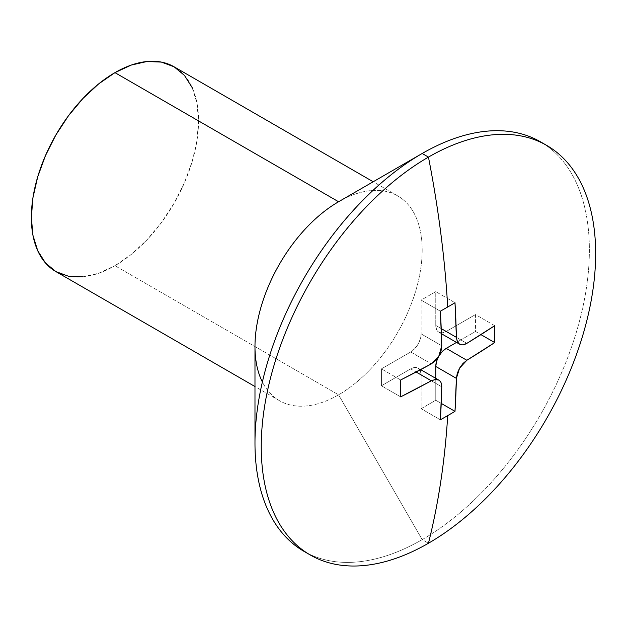<?xml version="1.0" encoding="UTF-8"?>
<svg xmlns="http://www.w3.org/2000/svg" width="627" height="627" viewBox="0 0 627 627"><rect width="100%" height="100%" fill="white"/><g stroke="black" fill="none" stroke-linecap="round" stroke-linejoin="round"><path stroke-width="0.47" stroke-dasharray="3.13 2.35" d="M543.499 143.654A236.457 136.521 -60 0 1 575.79 334.105A236.457 136.521 -60 0 1 422.183 539.62L428.453 543.241L422.183 539.62A236.457 136.521 -60 0 1 307.128 553.069A236.457 136.521 120 0 0 422.183 539.62L338.58 394.822L422.183 539.62A236.457 136.521 120 0 0 576.652 331.252A236.457 136.521 120 0 0 540.411 141.773M422.183 153.482L338.58 201.753A118.229 68.257 -60 0 1 397.69 195.898A118.229 68.257 -60 0 1 415.819 290.638A118.229 68.257 -60 0 1 338.58 394.822A118.229 68.257 -60 0 1 279.47 400.677A118.229 68.257 -60 0 1 262.384 381.992M254.977 346.551A118.229 68.257 120 0 0 338.58 394.822L114.953 265.707L338.58 394.822A118.229 68.257 120 0 0 422.183 250.016A118.229 68.257 120 0 0 338.58 201.753M55.834 271.562A118.229 68.257 120 0 0 114.953 265.707L98.643 273.27L82.96 276.828M441.055 382.705L440.115 381.192M461.135 344.756L462.922 344.819M192.183 87.639L196.941 103L198.547 120.909L196.941 140.667L192.183 161.523L184.463 182.676L174.063 203.305L161.398 222.624L146.945 239.89L131.262 254.437L114.953 265.707A118.229 68.257 120 0 0 192.183 161.523A118.229 68.257 120 0 0 174.063 66.783M494.703 325.679L475.478 314.574L475.478 331.471L480.933 334.622L475.478 331.471L456.519 342.413L475.478 331.471L475.478 314.574L494.703 325.679M466.841 343.377L446.212 331.471L475.478 314.574L446.212 331.471L466.841 343.377M458.086 342.883L456.393 337.342M420.341 370.745L421.132 374.907L421.132 408.694L435.765 400.245L435.765 378.355L435.765 400.245L441.22 403.396L435.765 400.245L421.132 408.694L440.366 419.8L421.132 408.694L421.132 374.907L441.761 386.82L421.132 374.907A14.782 8.535 120 0 0 418.076 368.143A14.782 8.535 120 0 0 410.685 368.872L416.14 372.023L410.685 368.872L381.428 385.77L400.653 396.867L381.428 385.77L381.428 368.872L400.653 379.978L381.428 368.872L410.685 351.982L431.313 363.887L410.685 351.982A14.782 8.535 120 0 0 421.132 333.877L441.761 345.79L421.132 333.877L421.132 300.098L440.366 311.196L421.132 300.098L435.765 291.649L454.998 302.747L435.765 291.649L435.765 325.437L441.22 328.587L435.765 325.437A14.782 8.535 120 0 0 438.829 332.2A14.782 8.535 120 0 0 446.212 331.471L442.215 332.859M431.313 380.785L436.98 379.484M441.384 332.89L438.829 332.2L436.557 329.59L435.765 325.437L435.765 291.649L421.132 300.098L421.132 333.877L420.341 338.956L418.076 344.184L414.682 348.753L410.685 351.982L381.428 368.872L381.428 385.77L410.685 368.872L414.682 367.485L418.076 368.143L419.957 370.016M279.47 400.677L254.977 386.538M397.69 195.898L373.206 181.759M441.416 333.697L438.829 332.2M420.662 369.64L418.076 368.143"/><path stroke-width="0.94" d="M440.115 381.192L438.822 380.119L435.404 379.445L431.313 380.785L400.653 396.867L400.653 379.978L431.313 363.887L435.397 360.713L438.814 356.16L441.047 350.924L441.761 345.79L440.366 311.196A958.299 553.273 0 0 0 447.717 306.995A960.603 554.605 -120 0 0 428.453 157.103A236.457 136.521 120 0 0 261.247 446.706A236.457 136.521 120 0 0 428.453 543.241A236.457 136.521 -60 0 1 310.224 554.95A236.457 136.521 -60 0 1 273.975 365.47A236.457 136.521 -60 0 1 428.453 157.103L422.183 153.482A236.457 136.521 120 0 0 267.705 361.85A236.457 136.521 120 0 0 303.954 551.329A236.457 136.521 120 0 0 307.128 553.069A236.457 136.521 -60 0 1 254.977 443.085A236.457 136.521 -60 0 1 422.175 153.482L338.58 201.753A118.229 68.257 120 0 0 254.977 346.551L254.977 443.085M546.681 145.393A236.457 136.521 -60 0 1 582.922 334.873A236.457 136.521 -60 0 1 428.453 543.241A960.603 554.605 -120 0 0 447.717 415.599A960.603 554.605 60 0 1 428.453 543.241A236.457 136.521 120 0 0 595.65 253.637A236.457 136.521 120 0 0 428.453 157.103A236.457 136.521 -60 0 1 546.681 145.393L540.411 141.773A236.457 136.521 120 0 0 422.183 153.482A236.457 136.521 -60 0 1 422.183 153.482A236.457 136.521 -60 0 1 543.499 143.654M262.384 381.992A118.229 68.257 -60 0 1 338.58 201.753L114.953 72.638A118.229 68.257 120 0 0 37.714 176.822A118.229 68.257 120 0 0 55.834 271.562L45.442 262.932L37.714 250.706L32.957 235.344L31.35 217.436L32.957 197.677L37.714 176.822L45.442 155.676L55.834 135.04L68.508 115.721L82.96 98.463L98.643 83.908L114.953 72.638L131.262 65.075L146.945 61.517L161.398 62.097L174.063 66.783L184.463 75.412L192.183 87.639M462.922 344.819L466.841 343.377L494.703 325.679L494.703 342.569L466.841 360.274L462.93 363.542L459.567 368.135L457.279 373.331L456.393 378.371L454.998 411.351A958.299 553.273 180 0 1 447.717 415.599A958.299 553.273 180 0 1 440.366 419.8L441.761 386.82L441.055 382.705M373.206 181.759L174.063 66.783A118.229 68.257 120 0 0 114.953 72.638L338.58 201.753L422.175 153.482L428.453 157.103A960.603 554.605 60 0 1 447.717 306.995A958.299 553.273 0 0 0 454.998 302.747L456.393 337.342L457.271 341.55L459.567 344.176L461.135 344.756M82.96 276.828L68.508 276.256L55.834 271.562L254.977 386.538M436.98 379.484L438.814 380.119C440.757 381.216 441.737 383.45 441.761 386.82A960.548 554.574 60 0 1 440.366 419.8A958.299 553.273 0 0 0 447.717 415.599A958.299 553.273 0 0 0 454.998 411.351A960.548 554.574 -120 0 0 456.393 378.371L459.567 368.135L466.841 360.274A960.548 554.566 0 0 0 494.703 342.569L480.933 334.622L494.703 342.569A958.299 553.28 -120 0 0 494.703 325.679A960.548 554.566 180 0 1 466.841 343.377C463.909 345.038 461.488 345.305 459.567 344.176L458.086 342.883M459.567 344.176L441.416 333.697M456.393 337.342L441.22 328.587L456.393 337.342A960.548 554.574 -120 0 0 454.998 302.747A958.299 553.273 180 0 1 447.717 306.995A958.299 553.273 180 0 1 440.366 311.196A960.548 554.574 60 0 1 441.761 345.79L438.814 356.16L431.313 363.887A960.548 554.566 180 0 1 400.653 379.978A958.299 553.28 60 0 1 400.653 396.867A960.548 554.566 0 0 0 431.313 380.785L416.14 372.023L431.313 380.785M438.814 380.119L420.662 369.64M454.998 411.351L441.22 403.396L454.998 411.351M456.393 378.371L435.765 366.458L435.765 378.355L435.765 366.458L456.393 378.371M446.212 348.361A14.782 8.535 120 0 0 435.765 366.458L436.557 361.387L438.829 356.16L442.215 351.59L446.212 348.361L466.841 360.274L446.212 348.361L456.519 342.413L446.212 348.361M442.215 332.859L441.384 332.89M419.957 370.016L420.341 370.745M310.224 554.95L303.954 551.329"/></g></svg>
